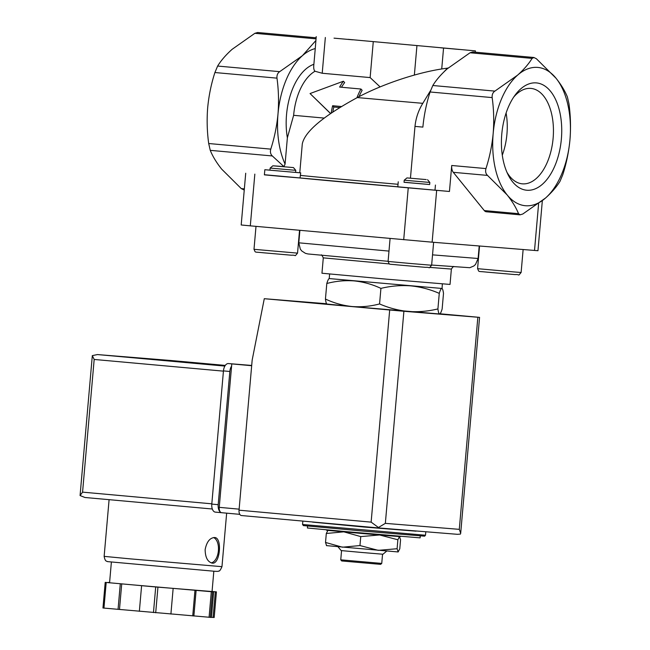 <?xml version="1.0" encoding="UTF-8"?>
<svg xmlns="http://www.w3.org/2000/svg" width="650" height="650" viewBox="0 0 650 650"><rect width="100%" height="100%" fill="white"/><g stroke="black" fill="none" stroke-linecap="round" stroke-linejoin="round"><path stroke-width="0.97" d="M429.65 184.543L404.04 182.301L404.219 180.204L429.837 182.447L429.65 184.543M568.961 103.813C570.594 115.684 570.928 127.644 569.969 139.677C568.815 151.783 566.41 163.483 562.746 174.801L560.032 181.285C556.571 186.899 551.736 192.473 545.537 198.023A69.428 38.521 95.2 0 0 569.969 139.677A69.428 38.521 95.2 0 0 556.018 78.228A69.428 38.521 95.2 0 0 517.619 75.124C523.811 69.582 528.645 64.001 532.114 58.386L533.926 57.525L536.38 58.727L556.018 78.228C561.153 84.687 564.956 90.935 567.409 96.988L568.961 103.813M429.65 184.519L404.04 182.244M520.114 214.833L486.322 211.77A7.711 4.282 -84.8 0 1 484.299 210.576L453.277 172.315A7.711 4.282 -84.8 0 1 451.726 165.49L449.451 191.474L397.8 186.916L398.247 181.797M485.956 168.586C489.621 157.194 492.034 145.486 493.179 133.461C494.138 121.347 493.805 109.387 492.164 97.597C491.912 94.672 492.822 92.511 494.886 91.114L517.619 75.124A69.428 38.521 95.2 0 0 493.179 133.461A69.428 38.521 95.2 0 0 507.138 194.911A69.428 38.521 95.2 0 0 545.537 198.023L522.795 214.012L520.122 214.793L518.529 213.671C516.092 207.626 512.289 201.378 507.138 194.911L487.508 175.411C485.712 173.696 485.201 171.421 485.956 168.586L451.726 165.49M472.721 51.992L470.048 52.772L447.314 68.762C441.114 74.303 436.288 79.885 432.811 85.507L430.097 91.983C426.424 103.382 424.019 115.091 422.874 127.108L414.984 126.392L410.451 178.181M420.282 535.909L420.111 537.867L347.401 531.741L307.409 528.003L307.58 526.053M326.852 304.029L352.064 306.524C342.826 305.541 333.954 303.046 325.439 299.049C325.845 302.274 326.406 303.964 327.113 304.119M408.298 311.464C398.393 310.473 388.814 307.962 379.559 303.94C370.484 306.353 361.319 307.214 352.064 306.524L439.579 313.991C438.88 313.836 438.319 312.146 437.913 308.921C428.098 311.317 418.234 312.171 408.298 311.464M437.913 308.921L439.27 293.369C440.245 290.168 441.09 288.502 441.821 288.381C442.528 288.535 443.089 290.233 443.495 293.451L442.138 309.002C441.163 312.203 440.31 313.869 439.579 313.991M312.569 522.121L364.276 527.053L416.057 531.172M312.577 521.974L364.276 527.012L416.073 530.969M325.439 299.049L326.804 283.498C335.871 281.084 345.044 280.223 354.299 280.914C363.537 281.897 372.409 284.391 380.924 288.389C390.731 285.992 400.603 285.139 410.54 285.846C420.436 286.837 430.016 289.348 439.27 293.369M329.355 278.509C328.624 278.639 327.771 280.304 326.804 283.498M379.559 303.94L380.924 288.389M329.136 278.558L442.081 288.47L442.333 283.896M315.884 40.528L302.429 55.664L279.695 71.663C277.631 73.052 276.729 75.213 276.981 78.146C278.614 90.017 278.947 101.969 277.997 114.01C276.835 126.108 274.43 137.816 270.774 149.126C270.01 151.962 270.53 154.237 272.326 155.959L283.936 166.611L274.178 165.88M243.734 189.8L241.272 188.597L221.642 169.097C216.499 162.646 212.704 156.39 210.251 150.345L208.699 143.52C207.066 131.641 206.732 119.689 207.683 107.648C208.845 95.55 211.25 83.842 214.906 72.532L217.628 66.048C221.089 60.434 225.924 54.852 232.123 49.311L254.857 33.312L257.538 32.541M356.931 97.768A51.423 28.535 -84.8 0 1 360.945 89.017L362.139 90.301A48.856 27.105 -84.8 0 0 359.036 96.663M330.606 113.498L310.05 93.551L343.395 81.226A51.423 28.535 -84.8 0 0 339.633 87.084L360.945 89.017M331.216 113.084A51.423 28.535 -84.8 0 1 332.629 105.731L341.461 106.535M440.562 47.791L459.331 49.457L440.562 47.791M334.035 38.155L352.804 39.829L334.035 38.155M348.099 39.325L475.418 50.879L348.099 39.325M324.196 118.081L293.629 115.318L287.365 137.841L285.074 164.068A69.428 38.521 -84.8 0 1 277.997 114.01A69.428 38.521 -84.8 0 1 302.429 55.664A69.428 38.521 -84.8 0 1 315.258 48.571L316.225 36.611M373.262 41.811L370.134 77.586L322.213 73.255L314.998 71.248C313.828 70.2 313.454 67.884 313.877 64.285L315.258 48.571M380.112 86.905L370.134 77.586M416.926 45.76L414.367 75.067M341.486 87.254A48.856 27.105 -84.8 0 1 344.654 82.582L343.395 81.226M310.05 93.551L330.541 113.547M332.841 111.995A48.856 27.105 -84.8 0 1 333.824 107.014L332.629 105.731M339.787 107.559L333.824 107.014M443.877 71.947L447.493 68.169C421.817 71.199 385.052 82.761 357.321 97.565A95.136 0.414 5 0 0 422.801 103.326L430.584 90.521M561.372 138.986A53.885 29.9 -84.8 0 1 539.37 186.607A53.885 29.9 -84.8 0 1 508.105 174.761A53.885 29.9 -84.8 0 1 515.336 94.786A53.885 29.9 -84.8 0 1 548.088 88.611A53.885 29.9 -84.8 0 1 561.372 138.986M299.772 172.762L302.291 143.926C304.809 131.593 323.156 116.139 357.321 97.565M447.493 68.169L448.281 67.925M285.074 164.068L283.936 166.611M295.579 172.364L300.698 172.868L300.04 177.986L280.938 176.377L264.387 174.85L264.834 169.731L269.961 170.121M422.801 103.326C418.462 110.403 415.854 118.089 414.984 126.392M449.451 191.474L264.396 174.72M542.336 200.712L537.964 250.721L432.128 242.182L250.307 225.851L241.191 224.981L245.716 173.233M389.423 263.924L323.294 257.863L321.953 273.227L385.97 279.11L450.027 284.432L451.376 269.067L430.024 267.41M399.588 536.591L379.592 534.974L397.873 539.768L399.498 536.591L400.863 536.372M398.158 536.559L398.19 536.144M361.026 533.398L343.809 531.838L360.75 536.599L379.592 534.974L361.026 533.398L361.067 532.951M327.925 530.311L326.308 533.479L343.809 531.838L326.584 530.278L326.617 529.872M399.498 536.591L400.562 539.817L399.783 548.779L398.158 551.956L397.093 548.73L397.873 539.768M397.093 548.73L378.243 550.347L359.962 545.561L342.461 547.202L325.52 542.449L326.308 533.479M325.52 542.449L326.584 545.675M359.962 545.561L360.75 536.599M381.745 563.42L340.754 559.829L341.689 560.95L380.624 564.354L381.745 563.42L382.549 554.214M337.984 546.796L341.152 550.574L362.05 552.492L382.956 554.231L386.734 551.062M326.422 545.618L398.158 551.956M426.205 179.571L406.957 177.913L426.205 179.571M300.698 172.868L264.834 169.731M295.758 170.324L295.571 172.421L269.953 170.178L270.14 168.082L295.758 170.324L293.459 167.586L272.87 165.791L293.459 167.586M513.744 97.029A47.905 26.577 -84.8 0 1 530.936 88.408A47.905 26.577 -84.8 0 1 553.117 138.271A47.905 26.577 -84.8 0 1 522.308 183.836A47.905 26.577 -84.8 0 1 506.943 172.274M506.098 113.019A47.905 26.577 -84.8 0 1 506.935 134.095A47.905 26.577 -84.8 0 1 502.288 155.171M234.544 364.13A7.711 4.282 -84.8 0 1 234.78 364.138L251.696 365.503L231.79 363.902L219.245 507.349A5.143 2.852 95.2 0 0 221.626 512.704A5.143 2.852 95.2 0 0 221.642 512.704L239.793 514.345L221.626 512.704M385.344 523.364L459.29 529.344L460.688 533.317L460.411 534.105L457.421 534.316L377.812 527.873L385.344 523.364L403.894 311.269L264.282 298.699L252.168 360.084L239.037 510.185A5.143 2.852 95.2 0 0 241.418 515.539A5.143 2.852 95.2 0 0 241.434 515.539L377.788 527.873M460.679 533.317L479.57 317.379L440.026 313.779M403.894 311.269L479.57 317.379M264.282 298.699L326.592 303.737M378.414 527.475L371.134 522.129L239.037 510.185M231.79 363.902L251.68 365.706M205.14 549.64C205.278 557.456 207.651 561.949 212.266 563.128C220.114 564.598 222.519 537.477 214.581 537.517C209.804 537.867 206.659 541.913 205.14 549.64M212.054 591.484L216.426 591.882L214.183 617.5L211.429 617.329M213.834 571.196L212.046 591.614L211.104 591.606L213.663 591.833L211.421 617.443L102.96 608.002L105.202 582.384L132.373 584.829L105.202 582.384M109.59 582.579L107.965 582.441L109.598 582.506M106.194 582.481L103.951 608.091M216.426 591.882L155.707 586.958L153.465 612.568M157.942 587.153L155.699 612.771M213.663 591.833L211.315 591.703L209.072 617.321M212.558 591.809L210.316 617.419M211.315 591.703L132.373 584.829L143.024 585.796L141.602 585.683L139.36 611.301M155.707 586.958L141.602 585.683M171.137 360.523L225.282 365.414L97.468 354.559L92.316 355.623L94.177 359.45L223.429 371.142M211.819 503.823L82.566 492.139L80.072 495.56L84.963 497.494L212.322 509.007L84.931 497.486M80.072 495.56L92.316 355.623M215.321 591.866L213.086 617.476M196.113 590.411L193.871 616.021M194.976 590.298L192.741 615.916M173.144 588.453L170.901 614.063M121.721 583.871L119.478 609.489M120.299 583.757L118.056 609.367M215.369 512.127L221.422 512.671L215.394 512.127A7.711 4.282 -84.8 0 1 215.369 512.127A7.711 4.282 -84.8 0 1 211.794 504.099L223.454 370.898A7.711 4.282 -84.8 0 1 228.386 363.561L251.696 365.446M220.894 512.46A7.711 4.282 -84.8 0 1 218.189 504.676L229.84 371.475A7.711 4.282 -84.8 0 1 231.603 366.088M211.209 562.892A12.854 7.134 95.2 0 0 218.4 550.778A12.854 7.134 95.2 0 0 213.501 537.566M430.097 91.983L492.164 97.597M425.506 535.242L424.613 536.177L363.326 531.099L303.379 525.59L302.551 524.485L425.506 535.242L425.774 532.163M276.981 78.146L214.906 72.532M279.695 71.663L217.628 66.048M316.03 38.846L254.857 33.312M470.048 52.772L532.114 58.386M270.774 149.126L208.699 143.52M325.341 37.481L322.213 73.255M443.544 48.165L441.724 68.989M432.811 85.507L494.886 91.114M272.326 155.959L210.251 150.345M287.365 137.841A53.999 29.957 -84.8 0 1 313.877 64.285M293.629 115.318A48.856 27.105 -84.8 0 1 314.998 71.248M244.351 188.882L241.272 188.597M300.471 175.386A95.136 0.414 5 0 0 398.027 184.283M300.04 177.986A97.711 0.422 5 0 0 397.808 186.859M453.277 172.315L487.508 175.411M484.299 210.576L518.529 213.671M250.307 225.851L254.832 174.111M403.707 239.72L408.233 187.98M432.128 242.182L436.654 190.442M534.519 250.469L538.614 203.596M299.894 230.336L298.805 242.816L388.984 251.095M432.534 254.857L478.108 258.497L479.204 245.993M390.089 238.485L388.082 261.438L409.841 263.437L431.624 265.249L433.631 242.304M297.546 253.126C293.767 257.416 297.058 254.849 291.468 255.222L263.144 252.761C253.354 251.68 255.946 252.996 253.996 249.316L297.546 253.126L299.544 230.303M479.554 246.017L477.571 268.678L514.735 272.001L521.121 272.488L523.128 249.543M371.134 522.129L389.683 310.034M459.29 529.344L477.848 317.249M219.245 507.349L239.127 509.153M130.349 558.87L104.138 556.367C105.276 562.307 106.86 560.82 107.372 561.6L212.859 571.122C216.816 571.488 218.798 571.439 218.806 570.976C219.432 571.431 220.488 570.001 221.967 566.67L130.349 558.87M97.468 354.559L224.859 366.08M82.566 492.139L94.177 359.45M234.78 364.138L228.386 363.561M218.189 504.676L211.794 504.099M229.84 371.475L223.454 370.898M302.551 524.485L302.819 521.406M316.127 37.797L257.538 32.5M472.729 51.959L533.926 57.493M475.418 50.879L475.304 52.187M244.262 189.889L243.734 189.841M298.805 242.816L300.316 249.145L301.771 250.973L305.411 253.329L307.946 253.955L388.091 261.3M431.641 265.046L469.788 267.711L473.777 266.021L475.524 264.461L478.108 258.497M323.294 257.863C321.969 255.231 321.295 254.321 321.262 255.125M453.854 266.727C453.789 265.972 452.961 266.752 451.376 269.067M329.233 278.509L329.623 274.032M340.754 559.829L341.559 550.631M388.082 261.438C390.033 265.119 387.433 263.803 397.223 264.883L425.555 267.345C431.137 266.971 427.846 269.539 431.624 265.249M406.957 177.913L404.219 180.204M427.546 179.709L429.837 182.447M253.996 249.316L256.002 226.363M477.571 268.678C479.521 272.366 476.929 271.05 486.72 272.123L515.052 274.584C520.634 274.219 517.343 276.786 521.121 272.488M272.87 165.791L270.14 168.082M435.443 185.047L434.996 190.174M241.418 515.539L377.796 527.873L457.478 534.316M109.094 499.671L104.138 556.367M226.655 513.159L221.967 566.67M171.121 360.523L97.411 354.559M111.369 562.234L109.582 582.652"/></g></svg>
